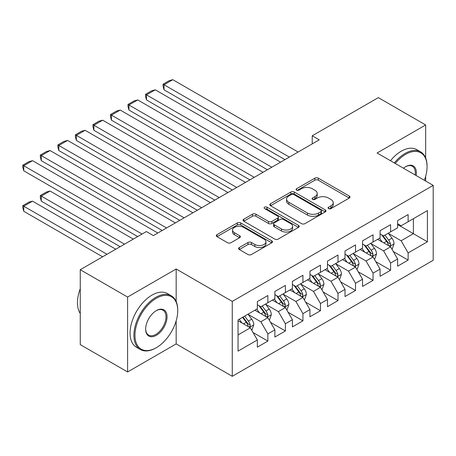 <?xml version="1.0" encoding="UTF-8"?>
<svg xmlns="http://www.w3.org/2000/svg" width="456" height="456" viewBox="0 0 456 456"><rect width="100%" height="100%" fill="white"/><g stroke="black" fill="none" stroke-linecap="round" stroke-linejoin="round"><path stroke-width="0.68" d="M328.577 208.603A1.704 0.986 0 0 0 330.988 208.603L349.273 198.046A2.434 1.408 0 0 0 349.986 197.055A2.434 1.408 0 0 0 349.273 196.057L318.294 178.176A2.434 1.408 0 0 0 314.851 178.176L296.565 188.733A1.704 0.986 0 0 0 296.064 189.428A1.704 0.986 0 0 0 296.565 190.123A1.704 0.986 0 0 0 298.976 190.123L301.342 188.755A7.786 4.497 0 0 1 312.354 188.755L314.936 190.249A7.786 4.497 0 0 1 317.216 193.424A7.786 4.497 0 0 1 314.936 196.604L312.571 197.972A1.704 0.986 0 0 0 312.069 198.668A1.704 0.986 0 0 0 312.571 199.363A1.704 0.986 0 0 0 314.982 199.363L317.347 197.995A7.786 4.497 0 0 1 328.36 197.995L330.942 199.489A7.786 4.497 0 0 1 333.222 202.669A7.786 4.497 0 0 1 330.942 205.844L328.577 207.212A1.704 0.986 0 0 0 328.075 207.907A1.704 0.986 0 0 0 328.577 208.603L328.577 207.212M239.297 247.528A2.434 1.408 0 0 0 238.585 248.52A2.434 1.408 0 0 0 239.297 249.517L247.99 254.533A2.434 1.408 0 0 0 251.433 254.533L271.742 242.809A2.434 1.408 0 0 0 272.454 241.817A2.434 1.408 0 0 0 271.742 240.819L240.762 222.938A2.434 1.408 0 0 0 237.32 222.938L217.01 234.663A2.434 1.408 0 0 0 216.298 235.655A2.434 1.408 0 0 0 217.01 236.647L227.51 242.712A2.434 1.408 0 0 0 230.953 242.712L239.645 237.69A2.434 1.408 0 0 0 240.358 236.698A2.434 1.408 0 0 0 239.645 235.706L234.435 232.697A6.509 3.756 0 0 1 232.531 230.041A6.509 3.756 0 0 1 236.55 226.569A6.509 3.756 0 0 1 243.646 227.384L264.041 239.155A6.509 3.756 0 0 1 265.945 241.817A6.509 3.756 0 0 1 261.926 245.288A6.509 3.756 0 0 1 254.83 244.473L251.433 242.512A2.434 1.408 0 0 0 247.99 242.512L239.297 247.528L239.297 249.517M176.164 301.484L176.164 269.006L127.594 297.044L80.256 269.713L146.359 231.551L153.37 235.604L319.234 139.838L312.223 135.791L312.223 143.891M176.164 269.006L232.269 301.399L433.2 185.392L433.2 260.302L232.269 376.308L232.269 301.399M425.659 157.958L425.659 124.961L377.095 152.999L433.2 185.392M425.659 124.961L378.32 97.63L312.223 135.791M301.513 223.634A2.434 1.408 0 0 0 304.956 223.634L325.265 211.909A2.434 1.408 0 0 0 325.977 210.911A2.434 1.408 0 0 0 325.265 209.92L294.285 192.033A2.434 1.408 0 0 0 290.842 192.033L270.533 203.758A2.434 1.408 0 0 0 269.821 204.755A2.434 1.408 0 0 0 270.533 205.747L301.513 223.634M265.278 208.973A1.704 0.986 0 0 1 267.005 209.213L267.005 207.189L298.503 225.372A2.434 1.408 0 0 1 299.216 226.364A2.434 1.408 0 0 1 298.503 227.356L278.194 239.081A2.434 1.408 0 0 1 274.751 239.081L243.772 221.2L243.772 219.211A2.434 1.408 0 0 0 243.059 220.202A2.434 1.408 0 0 0 243.772 221.2M243.772 219.211L252.464 214.195A2.434 1.408 0 0 1 255.907 214.195L268.47 221.445A2.434 1.408 0 0 0 271.913 221.445L277.675 218.116A2.434 1.408 0 0 0 278.388 217.124A2.434 1.408 0 0 0 277.675 216.133L264.6 208.58A1.704 0.986 0 0 1 264.098 207.885A1.704 0.986 0 0 1 265.153 206.973A1.704 0.986 0 0 1 267.005 207.189M397.609 224.569L413.387 233.677L413.387 218.698L427.414 210.598L408.126 221.736L408.126 214.548L397.609 220.618L397.609 227.806L390.592 231.859L390.592 224.671L380.076 230.742L380.076 237.929L373.059 241.976L373.059 234.794L362.543 240.865L362.543 248.053L355.526 252.1L355.526 244.912L345.01 250.988L345.01 258.176L337.993 262.223L337.993 255.035L327.476 261.111L327.476 268.299L320.46 272.346L320.46 265.158L309.943 271.234L309.943 278.422L302.926 282.469L302.926 275.281L292.41 281.358L292.41 288.545L285.393 292.592L285.393 285.405L274.877 291.481L274.877 298.669L267.86 302.716L267.86 295.528L257.344 301.604L257.344 308.792L238.055 319.924L238.055 351.103L257.344 339.965L250.327 327.818L238.055 320.733M427.414 210.598L427.414 241.777L408.126 252.915L401.115 240.762L388.404 233.426M393.311 251.547L408.126 260.097L408.126 252.915M408.126 260.097L397.609 266.173L397.609 258.985L390.592 263.032L383.582 250.885L370.87 243.55M375.778 261.67L390.592 270.22L390.592 263.032M390.592 270.22L380.076 276.296L380.076 269.108L373.059 273.155L366.048 261.009L353.337 253.673M358.245 271.793L373.059 280.343L373.059 273.155M373.059 280.343L362.543 286.419L362.543 279.232L355.526 283.279L348.515 271.132L335.804 263.796M340.712 281.916L355.526 290.466L355.526 283.279M355.526 290.466L345.01 296.542L345.01 289.355L337.993 293.402L330.982 281.255L318.271 273.919M323.179 292.034L337.993 300.589L337.993 293.402M337.993 300.589L327.476 306.666L327.476 299.478L320.46 303.525L313.449 291.378L300.738 284.037M305.645 302.157L320.46 310.713L320.46 303.525M320.46 310.713L309.943 316.789L309.943 309.601L302.926 313.648L295.915 301.502L283.204 294.16M288.112 312.28L302.926 320.836L302.926 313.648M302.926 320.836L292.41 326.906L292.41 319.724L285.393 323.771L278.382 311.625L265.671 304.283M270.579 322.403L285.393 330.959L285.393 323.771M285.393 330.959L274.877 337.03L274.877 329.842L267.86 333.895L260.849 321.748L248.138 314.406M253.046 332.527L267.86 341.082L267.86 333.895M267.86 341.082L257.344 347.153L257.344 339.965M257.344 304.739L260.849 306.763L267.86 302.716M238.055 334.903L250.327 327.818M274.877 294.616L278.382 296.639L285.393 292.592M260.849 321.748L267.86 317.695L254.887 310.205M274.877 329.842L267.86 317.695M292.41 284.493L295.915 286.522L302.926 282.469M278.382 311.625L285.393 307.572L272.42 300.082M292.41 319.724L285.393 307.572M309.943 274.37L313.449 276.399L320.46 272.346M295.915 301.502L302.926 297.454L289.953 289.959M309.943 309.601L302.926 297.454M327.476 264.252L330.982 266.275L337.993 262.223M313.449 291.378L320.46 287.331L307.486 279.836M327.476 299.478L320.46 287.331M345.01 254.129L348.515 256.152L355.526 252.1M330.982 281.255L337.993 277.208L325.02 269.718M345.01 289.355L337.993 277.208M362.543 244.006L366.048 246.029L373.059 241.976M348.515 271.132L355.526 267.085L342.553 259.595M362.543 279.232L355.526 267.085M380.076 233.882L383.582 235.906L390.592 231.859M366.048 261.009L373.059 256.962L360.086 249.472M380.076 269.108L373.059 256.962M397.609 223.759L401.115 225.783L408.126 221.736M383.582 250.885L390.592 246.838L377.619 239.349M397.609 258.985L390.592 246.838M80.256 269.713L80.256 344.622L127.594 371.953L176.164 343.915L232.269 376.308M127.594 297.044L127.594 371.953M425.659 181.038L425.659 176.272M401.115 240.762L413.387 233.677L427.414 241.777M176.164 343.915L176.164 320.836M329.255 208.842L330.942 207.873A7.786 4.497 0 0 0 333.222 204.693L333.222 202.669M317.216 193.424L317.216 195.453A7.786 4.497 0 0 1 314.936 198.628L313.249 199.603M349.239 198.064L318.294 180.2A2.434 1.408 0 0 0 314.851 180.2L297.244 190.363M325.231 211.926L294.285 194.062A2.434 1.408 0 0 0 290.842 194.062L270.568 205.764M320.961 211.607A1.704 0.986 0 0 0 321.457 210.911A1.704 0.986 0 0 0 320.961 210.216L293.767 194.518A1.704 0.986 0 0 0 291.361 194.518L288.865 195.96A7.786 4.497 0 0 0 286.585 199.141A7.786 4.497 0 0 0 288.865 202.321L307.452 213.049A7.786 4.497 0 0 0 318.465 213.049L320.961 211.607L320.961 213.636A1.704 0.986 0 0 0 321.457 212.941L321.457 210.911M286.585 199.141L286.585 201.164A7.786 4.497 0 0 0 288.865 204.345L288.865 202.321M320.961 213.636L318.465 215.072A7.786 4.497 0 0 1 307.452 215.072L288.865 204.345M243.806 221.217L252.464 216.218L252.464 214.195M278.388 217.124L278.388 219.148A2.434 1.408 0 0 1 277.675 220.14L271.913 223.468A2.434 1.408 0 0 1 268.47 223.468L255.907 216.218A2.434 1.408 0 0 0 252.464 216.218M267.005 209.213L298.469 227.379M281.506 228.975A6.509 3.756 0 0 0 288.602 229.79A6.509 3.756 0 0 0 292.621 226.313A6.509 3.756 0 0 0 290.711 223.657L283.529 219.507A2.434 1.408 0 0 0 280.087 219.507L274.324 222.836A2.434 1.408 0 0 0 273.606 223.828A2.434 1.408 0 0 0 274.324 224.825L281.506 228.975L281.506 230.998A6.509 3.756 0 0 0 288.602 231.813A6.509 3.756 0 0 0 292.621 228.336L292.621 226.313M273.606 223.828L273.606 225.857A2.434 1.408 0 0 0 274.324 226.849L274.324 224.825M281.506 230.998L274.324 226.849M265.945 241.817L265.945 243.84A6.509 3.756 0 0 1 261.926 247.312A6.509 3.756 0 0 1 254.83 246.496L251.433 244.536A2.434 1.408 0 0 0 247.99 244.536L239.332 249.535M232.531 230.041L232.531 232.064A6.509 3.756 0 0 0 234.435 234.72L234.435 232.697M239.611 237.707L234.435 234.72M271.708 242.826L240.762 224.962A2.434 1.408 0 0 0 237.32 224.962L217.045 236.664M391.892 249.084L392.314 248.845L394.064 243.783A6.572 3.796 -120 0 0 391.966 238.186L388.244 233.215M382.31 242.056L379.477 238.277M164.029 130.308L249.888 179.875L128.962 110.061L127.999 106.465L127.999 104.441L134.138 100.901L137.729 99.938L128.962 105L128.962 110.061M378.155 239.656L377.83 239.223M389.356 246.126L390.376 245.208L390.518 244.063A6.572 3.796 -120 0 0 388.637 240.107L384.91 235.136M382.783 235.444L387.389 241.589A3.346 1.932 60 0 1 387.993 242.603L390.518 244.063M381.632 234.777L386.534 241.321A6.572 3.796 60 0 1 388.415 245.277L388.546 245.659M289.338 157.098L164.029 84.753L164.029 89.815L284.954 159.629M298.104 152.036L172.795 79.692L164.029 84.753L163.066 84.195L169.204 80.655L172.795 79.692M164.029 89.815L163.066 86.218L163.066 84.195M374.359 259.207L374.781 258.968L376.531 253.901A6.572 3.796 -120 0 0 374.433 248.309L370.711 243.339M364.777 252.179L361.944 248.4M146.496 140.431L232.355 189.998L111.429 120.184L110.466 116.588L110.466 114.564L116.605 111.019L120.196 110.061L111.429 115.123L111.429 120.184M360.622 249.78L360.297 249.346M371.822 256.243L372.843 255.331L372.985 254.186A6.572 3.796 -120 0 0 371.104 250.23L367.376 245.26M365.25 245.567L369.856 251.712A3.346 1.932 60 0 1 370.46 252.727L372.985 254.186M364.099 244.9L369.001 251.444A6.572 3.796 60 0 1 370.882 255.4L371.013 255.776M356.826 269.331L357.247 269.086L358.997 264.024A6.572 3.796 -120 0 0 356.9 258.432L353.178 253.462M347.244 262.303L344.411 258.518M128.962 150.554L214.822 200.121L93.896 130.308L92.933 126.711L92.933 124.687L99.072 121.142L102.663 120.184L93.896 125.246L93.896 130.308M343.089 259.903L342.764 259.47M354.289 266.367L355.309 265.455L355.452 264.309A6.572 3.796 -120 0 0 353.571 260.353L349.843 255.383M347.717 255.691L352.323 261.835A3.346 1.932 60 0 1 352.927 262.85L355.452 264.309M346.566 255.024L351.468 261.567A6.572 3.796 60 0 1 353.349 265.523L353.48 265.899M271.804 167.221L146.496 94.876L146.496 99.938L267.421 169.752M280.571 162.159L155.262 89.815L146.496 94.876L145.532 94.318L151.671 90.778L155.262 89.815M146.496 99.938L145.532 96.341L145.532 94.318M254.271 177.344L127.999 104.441M263.038 172.282L137.729 99.938M424.348 180.28A30.25 17.465 120 0 0 427.061 166.668A30.25 17.465 120 0 0 405.675 154.316A30.25 17.465 120 0 0 395.238 163.476M394.326 162.952A30.997 17.892 -60 0 1 405.145 153.404A30.997 17.892 -60 0 1 420.643 151.871A30.997 17.892 -60 0 1 427.061 166.058L427.061 166.668M403.452 168.218A15.128 8.732 -60 0 1 405.675 166.668L405.675 166.668A15.128 8.732 -60 0 1 416.134 175.543M415.159 174.979A14.381 8.305 120 0 0 412.338 166.258A14.381 8.305 120 0 0 405.407 166.822M390.473 160.723A30.997 17.892 -60 0 1 401.291 151.181A30.997 17.892 -60 0 1 416.784 149.642L420.643 151.871M156.351 298.264A30.25 17.465 120 0 0 134.959 335.308A30.25 17.465 120 0 0 156.351 347.66L155.827 347.962A30.997 17.892 -60 0 1 140.328 349.501A30.997 17.892 -60 0 1 135.574 324.661A30.997 17.892 -60 0 1 155.827 297.352A30.997 17.892 -60 0 1 171.319 295.813A30.997 17.892 -60 0 1 177.743 310.006L177.743 310.61A30.25 17.465 120 0 0 156.351 298.264M156.351 310.61L156.351 310.61A15.128 8.732 -60 0 1 167.044 316.789A15.128 8.732 -60 0 1 156.351 335.308A15.128 8.732 -60 0 1 145.658 329.135A15.128 8.732 -60 0 1 156.351 310.61L156.351 310.61M145.658 328.827A14.381 8.305 120 0 0 148.633 335.114A14.381 8.305 120 0 0 155.827 334.402A14.381 8.305 120 0 0 165.22 321.725A14.381 8.305 120 0 0 163.014 310.205A14.381 8.305 120 0 0 156.083 310.77M80.256 313.483A30.997 17.892 -60 0 1 80.256 288.711M140.328 349.501L136.469 347.272A30.997 17.892 -60 0 1 131.721 322.438A30.997 17.892 -60 0 1 151.968 295.123A30.997 17.892 -60 0 1 167.466 293.59L171.319 295.813M155.827 347.962L156.351 347.66A30.25 17.465 120 0 0 177.743 310.61M339.292 279.454L339.714 279.209L341.464 274.147A6.572 3.796 -120 0 0 339.367 268.555L335.644 263.579M329.711 272.42L326.878 268.641M111.429 160.672L197.288 210.244L76.363 140.431L75.4 136.834L75.4 134.811L81.538 131.265L85.129 130.308L76.363 135.369L76.363 140.431M325.555 270.026L325.231 269.593M336.756 276.49L337.776 275.578L337.919 274.426A6.572 3.796 -120 0 0 336.038 270.476L332.31 265.506M330.184 265.814L334.789 271.958A3.346 1.932 60 0 1 335.394 272.973L337.919 274.426M329.032 265.147L333.934 271.69A6.572 3.796 60 0 1 335.815 275.646L335.947 276.022M321.759 289.577L322.181 289.332L323.931 284.27A6.572 3.796 -120 0 0 321.833 278.679L318.111 273.703M312.178 282.543L309.345 278.764M93.896 170.795L179.755 220.368L58.83 150.548L57.866 146.957L57.866 144.934L64.005 141.388L67.596 140.425L58.83 145.487L58.83 150.548M308.022 280.144L307.697 279.716M319.223 286.613L320.243 285.701L320.386 284.55A6.572 3.796 -120 0 0 318.505 280.6L314.777 275.629M312.651 275.937L317.256 282.076A3.346 1.932 60 0 1 317.86 283.096L320.386 284.55M311.499 275.27L316.401 281.814A6.572 3.796 60 0 1 318.282 285.769L318.413 286.146M236.738 187.467L110.466 114.564M245.505 182.406L120.196 110.061M219.205 197.59L92.933 124.687M227.971 192.529L102.663 120.184M304.226 299.7L304.648 299.455L306.398 294.394A6.572 3.796 -120 0 0 304.3 288.802L300.578 283.826M294.644 292.666L291.811 288.887M76.363 180.918L162.222 230.491L41.296 160.672L40.333 157.081L40.333 155.057L46.472 151.512L50.063 150.548L41.296 155.61L41.296 160.672M290.489 290.267L290.164 289.839M301.69 296.736L302.71 295.819L302.852 294.673A6.572 3.796 -120 0 0 300.971 290.723L297.244 285.752M295.117 286.06L299.723 292.199A3.346 1.932 60 0 1 300.327 293.219L302.852 294.673M293.966 285.393L298.868 291.937A6.572 3.796 60 0 1 300.749 295.887L300.88 296.269M201.672 207.714L75.4 134.811M210.438 202.652L85.129 130.308M286.693 309.823L287.115 309.578L288.865 304.517A6.572 3.796 -120 0 0 286.767 298.919L283.045 293.949M277.111 302.79L274.278 299.011M58.83 191.041L137.678 236.561L23.763 170.795L22.8 167.204L22.8 165.18L28.939 161.635L32.53 160.672L23.763 165.733L23.763 170.795M272.956 300.39L272.631 299.962M284.156 306.859L285.177 305.942L285.319 304.796A6.572 3.796 -120 0 0 283.438 300.846L279.71 295.876M277.584 296.183L282.19 302.322A3.346 1.932 60 0 1 282.794 303.343L285.319 304.796M276.433 295.517L281.335 302.06A6.572 3.796 60 0 1 283.216 306.01L283.347 306.392M184.138 217.837L57.866 144.934M192.905 212.775L67.596 140.425M269.16 319.947L269.581 319.702L271.331 314.64A6.572 3.796 -120 0 0 269.234 309.043L265.512 304.072M124.528 244.154L41.296 196.103L50.063 191.041L133.294 239.092M259.578 312.913L256.745 309.134M41.296 201.164L40.333 197.573L40.333 195.544L41.296 196.103L41.296 201.164L120.145 246.685M255.423 310.513L255.098 310.086M266.623 316.983L267.643 316.065L267.786 314.919A6.572 3.796 -120 0 0 265.905 310.969L262.177 305.999M260.051 306.307L264.657 312.445A3.346 1.932 60 0 1 265.261 313.466L267.786 314.919M258.9 305.64L263.802 312.183A6.572 3.796 60 0 1 265.683 316.133L265.814 316.515M40.333 195.544L46.472 192.005L50.063 191.041M166.605 227.96L40.333 155.057M175.372 222.898L50.063 150.548M251.626 330.07L252.048 329.825L253.798 324.763A6.572 3.796 -120 0 0 251.701 319.166L247.978 314.195M106.995 254.277L23.763 206.226L32.53 201.164L115.761 249.215M242.045 323.036L239.212 319.257M23.763 211.288L22.8 207.697L22.8 205.667L23.763 206.226L23.763 211.288L102.611 256.808M249.09 327.106L250.11 326.188L250.253 325.042A6.572 3.796 -120 0 0 248.372 321.092L244.644 316.116M243.002 317.068L247.123 322.569A3.346 1.932 60 0 1 247.728 323.589L250.253 325.042M242.541 317.336L246.268 322.306A6.572 3.796 60 0 1 248.149 326.257L248.281 326.638M22.8 205.667L28.939 202.128L32.53 201.164M142.061 234.031L22.8 165.18M157.839 233.022L32.53 160.672M330.942 207.873L330.942 205.844M312.571 199.363L312.571 197.972M314.936 198.628L314.936 196.604M296.565 190.123L296.565 188.733M314.851 180.2L314.851 178.176M318.294 180.2L318.294 178.176M349.273 198.046L349.273 196.057M270.533 205.747L270.533 203.758M290.842 194.062L290.842 192.033M294.285 194.062L294.285 192.033M325.265 211.909L325.265 209.92M307.452 215.072L307.452 213.049M318.465 215.072L318.465 213.049M255.907 216.218L255.907 214.195M268.47 223.468L268.47 221.445M271.913 223.468L271.913 221.445M277.675 220.14L277.675 218.116M298.503 227.356L298.503 225.372M247.99 244.536L247.99 242.512M251.433 244.536L251.433 242.512M254.83 246.496L254.83 244.473M239.645 237.69L239.645 235.706M217.01 236.647L217.01 234.663M237.32 224.962L237.32 222.938M240.762 224.962L240.762 222.938M271.742 242.809L271.742 240.819M389.772 246.365L394.024 243.909M388.637 240.107L391.966 238.186M383.787 242.911L386.534 241.321M372.238 256.483L376.491 254.032M371.104 250.23L374.433 248.309M366.253 253.029L369.001 251.444M354.705 266.606L358.957 264.155M353.571 260.353L356.9 258.432M348.72 263.152L351.468 261.567M337.172 276.729L341.424 274.278M336.038 270.476L339.367 268.555M331.187 273.275L333.934 271.69M319.639 286.852L323.891 284.401M318.505 280.6L321.833 278.679M313.654 283.398L316.401 281.814M302.106 296.976L306.358 294.519M300.971 290.723L304.3 288.802M296.121 293.522L298.868 291.937M284.572 307.099L288.825 304.642M283.438 300.846L286.767 298.919M278.587 303.645L281.335 302.06M267.039 317.222L271.291 314.765M265.905 310.969L269.234 309.043M261.054 313.768L263.802 312.183M249.506 327.345L253.758 324.889M248.372 321.092L251.701 319.166M243.521 323.891L246.268 322.306"/></g></svg>
